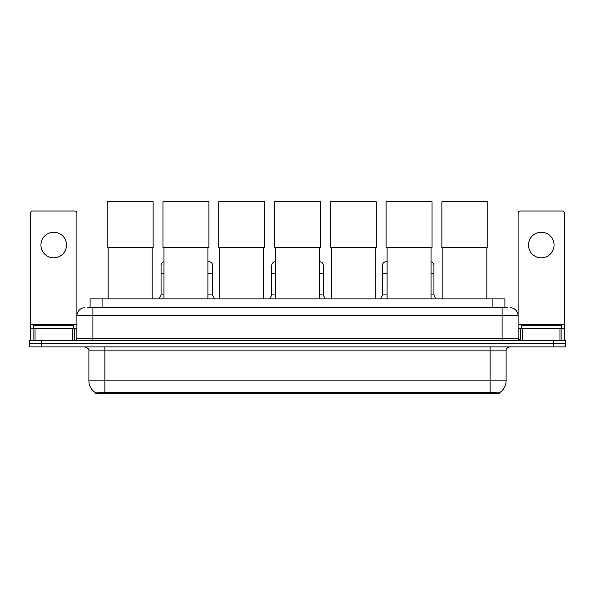 <?xml version="1.0" encoding="UTF-8"?>
<svg xmlns="http://www.w3.org/2000/svg" width="595" height="595" viewBox="0 0 595 595"><rect width="100%" height="100%" fill="white"/><g stroke="black" fill="none" stroke-linecap="round" stroke-linejoin="round"><path stroke-width="0.89" d="M87.696 307.712L92.894 307.712L87.696 307.712L90.098 307.712L90.098 298.921L504.902 298.921L504.902 307.712M499.309 393.228L95.691 393.228L95.691 392.841M88.893 380.845L104.876 380.845L104.876 350.872L88.893 350.872L88.893 380.845A13.99 13.99 0 0 0 95.736 392.864L106.475 392.455L488.525 392.455L499.264 392.864A13.99 13.99 0 0 0 506.107 380.845L506.107 350.872A3.994 3.994 0 0 1 510.101 346.878M565.25 346.878L565.25 343.679L29.75 343.679L29.75 346.878L41.739 346.878L41.739 343.679L29.75 343.679L29.75 340.481L41.739 340.481L41.739 343.679L565.25 343.679L565.25 346.878L41.739 346.878M84.899 307.712A7.995 7.995 0 0 0 76.904 315.7L76.904 338.481A2.001 2.001 0 0 1 74.91 340.481M510.101 307.712A7.995 7.995 0 0 1 518.096 315.7L92.894 315.7L92.894 307.712L507.304 307.712M559.955 340.481L559.955 328.492L564.454 328.492L564.454 340.481L564.454 213.003A2.001 2.001 0 0 0 562.454 211.002L520.09 211.002A2.001 2.001 0 0 0 518.096 213.003L518.096 338.481L520.09 340.481M565.25 340.481L565.25 343.679L565.25 340.481L41.739 340.481M73.706 328.492L73.706 325.294L33.744 325.294L33.744 328.492M53.728 232.258A12.785 12.785 0 0 0 40.936 245.051A12.785 12.785 0 0 0 53.728 257.836A12.785 12.785 0 0 0 66.514 245.051A12.785 12.785 0 0 0 53.728 232.258M72.412 340.481L72.412 328.492L35.045 328.492L35.045 340.481M92.894 340.481L92.894 315.7L76.904 315.7L76.904 213.003A2.001 2.001 0 0 0 74.91 211.002L32.547 211.002A2.001 2.001 0 0 0 30.546 213.003L30.546 328.492L35.045 328.492M72.412 328.492L76.904 328.492M30.546 340.481L30.546 328.492M561.256 328.492L561.256 325.294L521.294 325.294L521.294 328.492M108.156 247.728L108.156 298.921M152.119 247.728L152.119 298.921M107.16 201.772L153.116 201.772L153.116 247.728L107.16 247.728L107.16 201.772M163.945 247.728L163.945 298.921M207.9 247.728L207.9 298.921M162.948 201.772L208.905 201.772L208.905 247.728L162.948 247.728L162.948 201.772M219.733 247.728L219.733 298.921M263.689 247.728L263.689 298.921M218.737 201.772L264.693 201.772L264.693 247.728L218.737 247.728L218.737 201.772M275.522 247.728L275.522 298.921M319.478 247.728L319.478 298.921M274.518 201.772L320.482 201.772L320.482 247.728L274.518 247.728L274.518 201.772M331.311 247.728L331.311 298.921M375.267 247.728L375.267 298.921M330.307 201.772L376.263 201.772L376.263 247.728L330.307 247.728L330.307 201.772M387.1 247.728L387.1 298.921M431.055 247.728L431.055 298.921M386.096 201.772L432.052 201.772L432.052 247.728L386.096 247.728L386.096 201.772M442.881 247.728L442.881 298.921M486.844 247.728L486.844 298.921M441.884 201.772L487.84 201.772L487.84 247.728L441.884 247.728L441.884 201.772M541.272 232.258A12.785 12.785 0 0 0 528.486 245.051A12.785 12.785 0 0 0 541.272 257.836A12.785 12.785 0 0 0 554.064 245.051A12.785 12.785 0 0 0 541.272 232.258M559.955 328.492L522.588 328.492L522.588 340.481M518.096 328.492L522.588 328.492M518.096 340.481L518.096 338.481L502.106 338.481L502.106 307.712M159.066 298.921L161.067 294.919L163.945 294.919M161.067 294.919L161.067 273.343L163.945 273.343M161.067 273.343L161.067 265.348A3.6 3.6 0 0 1 163.945 261.83M207.9 294.919L212.541 294.919L214.535 298.921M212.541 294.919L212.541 265.348A3.6 3.6 0 0 0 209.165 261.763A3.6 3.6 0 0 1 212.541 265.348M207.9 261.904A3.6 3.6 0 0 1 209.165 261.763M269.766 298.921L271.766 294.919L275.522 294.919M271.766 294.919L271.766 273.343L275.522 273.343M271.766 273.343L271.766 265.348A3.6 3.6 0 0 1 275.522 261.755M319.478 294.919L323.234 294.919L325.234 298.921M323.234 294.919L323.234 265.348A3.6 3.6 0 0 0 319.865 261.763A3.6 3.6 0 0 1 323.234 265.348M319.478 261.755A3.6 3.6 0 0 1 319.865 261.763M380.465 298.921L382.459 294.919L387.1 294.919M382.459 294.919L382.459 273.343L387.1 273.343M382.459 273.343L382.459 265.348A3.6 3.6 0 0 1 387.1 261.904A3.6 3.6 0 0 0 386.281 261.763M431.055 294.919L433.934 294.919L435.934 298.921M433.934 294.919L433.934 265.348A3.6 3.6 0 0 0 431.055 261.83A3.6 3.6 0 0 1 433.934 265.348M488.525 393.228L488.525 392.455M106.475 393.228L106.475 392.455M102.087 307.712L102.087 298.921M492.913 307.712L492.913 298.921M490.124 346.878L490.124 350.872L104.876 350.872L104.876 346.878M506.107 350.872L490.124 350.872L490.124 380.845L506.107 380.845M490.124 392.536L490.124 380.845L104.876 380.845L104.876 392.536M553.261 346.878L553.261 340.481M76.904 338.481L502.106 338.481L502.106 340.481M76.904 324.498L30.546 324.498M76.874 338.83L76.874 328.492M74.375 328.492L74.375 340.481M30.583 328.492L30.583 340.481M33.075 340.481L33.075 328.492M564.454 324.498L518.096 324.498M564.417 340.481L564.417 328.492M561.925 328.492L561.925 340.481M518.126 328.492L518.126 338.83M520.625 340.481L520.625 328.492M207.9 273.343L212.541 273.343M319.478 273.343L323.234 273.343M431.055 273.343L433.934 273.343M88.893 350.872C89.458 349.451 88.12 348.12 84.899 346.878"/></g></svg>
